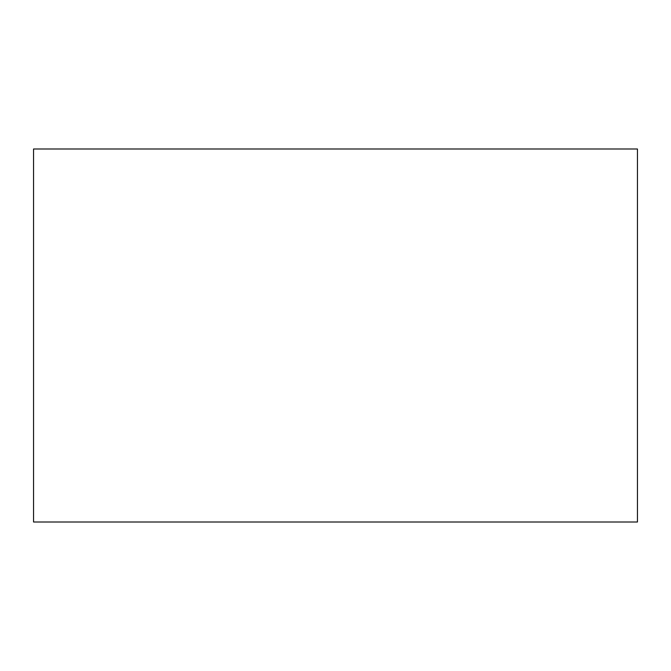 <?xml version="1.0" encoding="UTF-8"?>
<svg xmlns="http://www.w3.org/2000/svg" width="671" height="671" viewBox="0 0 671 671"><rect width="100%" height="100%" fill="white"/><g stroke="black" fill="none" stroke-linecap="round" stroke-linejoin="round"><path stroke-width="1.01" d="M637.45 521.996L33.55 521.996L637.45 521.996L637.45 149.004L33.55 149.004L637.45 149.004L637.45 521.996M33.55 149.004L33.55 521.996L33.55 149.004"/></g></svg>
